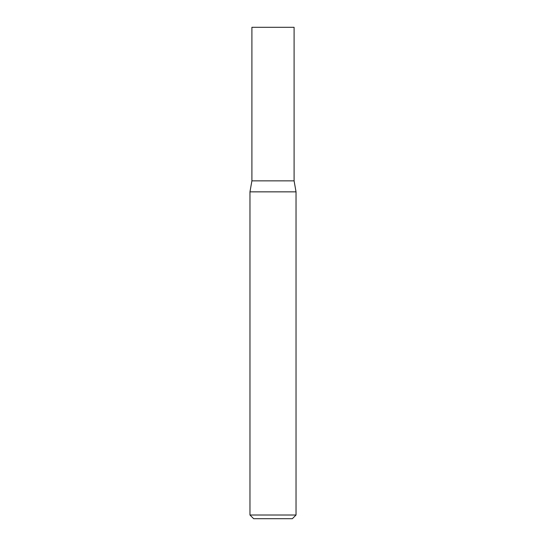 <?xml version="1.0" encoding="UTF-8"?>
<svg xmlns="http://www.w3.org/2000/svg" width="546" height="546" viewBox="0 0 546 546"><rect width="100%" height="100%" fill="white"/><g stroke="black" fill="none" stroke-linecap="round" stroke-linejoin="round"><path stroke-width="0.82" d="M251.904 180.863L294.096 180.863L294.096 27.3L251.904 27.3L251.904 180.863L249.966 191.851L296.034 191.851L294.096 180.863M296.034 515.014L292.349 518.7L253.651 518.7L249.966 515.014L296.034 515.014L296.034 191.851M249.966 515.014L249.966 191.851"/></g></svg>
